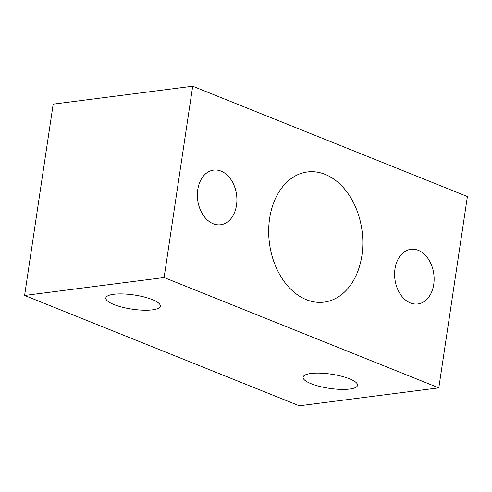 <?xml version="1.0" encoding="UTF-8"?>
<svg xmlns="http://www.w3.org/2000/svg" width="492" height="492" viewBox="0 0 492 492"><rect width="100%" height="100%" fill="white"/><g stroke="black" fill="none" stroke-linecap="round" stroke-linejoin="round"><path stroke-width="0.74" d="M349.689 389.043A27.54 7.152 8.5 0 1 319.462 386.38A27.54 7.152 8.5 0 1 303.078 377.192A27.54 7.152 8.5 0 1 331.374 374.191A27.54 7.152 8.5 0 1 357.555 385.334A27.54 7.152 8.5 0 1 349.689 389.043M152.465 309.837A27.54 7.152 8.5 0 1 122.231 307.174A27.54 7.152 8.5 0 1 105.854 297.986A27.54 7.152 8.5 0 1 134.15 294.985A27.54 7.152 8.5 0 1 160.331 306.129A27.54 7.152 8.5 0 1 152.465 309.837M192.692 86.223L53.191 104.138L24.6 295.458L299.308 405.777L438.809 387.862L467.4 196.542L192.692 86.223L164.1 277.537L24.6 295.458M164.1 277.537L438.809 387.862M361.884 255.569A65.602 46.709 82.7 0 0 307.395 171.972A65.602 46.709 82.7 0 0 269.419 242.993A65.602 46.709 82.7 0 0 324.111 302.106A65.602 46.709 82.7 0 0 361.884 255.569M394.99 268.866A27.54 19.612 -97.3 0 1 410.857 249.327A27.54 19.612 -97.3 0 1 433.815 274.142A27.54 19.612 -97.3 0 1 417.874 303.964A27.54 19.612 -97.3 0 1 394.99 268.866M197.766 189.66A27.54 19.612 -97.3 0 1 213.626 170.121A27.54 19.612 -97.3 0 1 236.59 194.937A27.54 19.612 -97.3 0 1 220.65 224.758A27.54 19.612 -97.3 0 1 197.766 189.66"/></g></svg>
